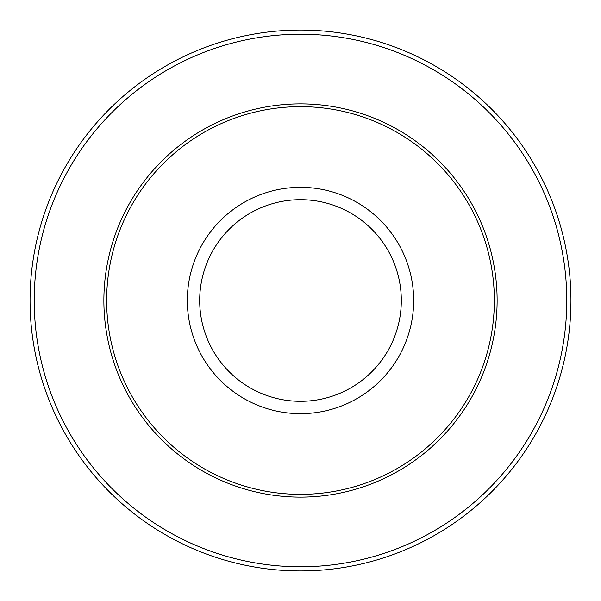 <?xml version="1.0" encoding="UTF-8"?>
<svg xmlns="http://www.w3.org/2000/svg" width="601" height="601" viewBox="0 0 601 601"><rect width="100%" height="100%" fill="white"/><g stroke="black" fill="none" stroke-linecap="round" stroke-linejoin="round"><path stroke-width="0.9" d="M106.647 300.5A193.853 193.853 0 0 1 300.5 106.647A193.853 193.853 0 0 1 494.353 300.5A193.853 193.853 0 0 1 300.5 494.353A193.853 193.853 0 0 1 106.647 300.5M30.05 300.5A270.45 270.45 0 0 1 435.725 66.283A270.45 270.45 0 0 1 435.725 534.717A270.45 270.45 0 0 1 30.05 300.5A270.45 270.45 0 0 1 435.725 66.283A270.45 270.45 0 0 1 435.725 534.717A270.45 270.45 0 0 1 30.05 300.5M103.875 300.5A196.625 196.625 0 0 1 300.5 103.875A196.625 196.625 0 0 1 497.125 300.5A196.625 196.625 0 0 1 300.5 497.125A196.625 196.625 0 0 1 103.875 300.5M401.31 300.5A100.81 100.81 0 0 0 300.5 199.69A100.81 100.81 0 0 0 199.69 300.5A100.81 100.81 0 0 0 300.5 401.31A100.81 100.81 0 0 0 401.31 300.5M187.332 300.5A113.168 113.168 0 0 1 300.5 187.332A113.168 113.168 0 0 1 413.668 300.5A113.168 113.168 0 0 1 300.5 413.668A113.168 113.168 0 0 1 187.332 300.5M34.212 300.5A266.288 266.288 0 0 0 433.644 531.111A266.288 266.288 0 0 0 433.644 69.889A266.288 266.288 0 0 0 34.212 300.5"/></g></svg>
